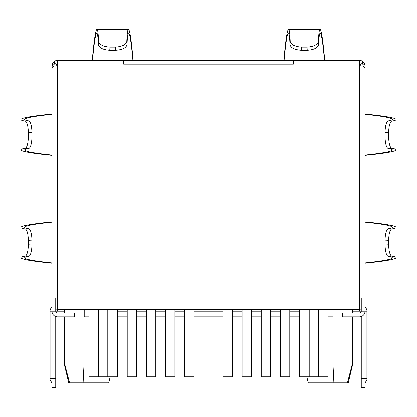 <?xml version="1.0" encoding="UTF-8"?>
<svg xmlns="http://www.w3.org/2000/svg" width="417" height="417" viewBox="0 0 417 417"><rect width="100%" height="100%" fill="white"/><g stroke="black" fill="none" stroke-linecap="round" stroke-linejoin="round"><path stroke-width="0.63" d="M57.624 311.191L57.624 297.988L51.969 297.988L51.969 68.477L53.626 66.016L363.374 66.016L365.031 68.477L365.031 311.191L361.263 311.191L361.263 297.988L361.263 307.605A1.887 1.887 0 0 1 359.376 309.492L57.624 309.492A1.887 1.887 0 0 1 55.737 307.605L55.737 297.988L55.737 311.191L64.228 311.191M361.174 66.016A1.887 1.887 0 0 0 359.376 64.698M332.969 309.492L332.969 363.994L328.07 363.994M110.182 376.817L108.733 382.853L83.113 382.853L84.031 363.994L84.031 309.492M84.031 363.994L88.93 363.994M332.969 363.994L333.887 382.853L348.247 382.853L352.772 363.994L352.318 363.994L352.318 316.847M352.318 313.073L352.318 309.492M333.887 382.853L308.267 382.853L306.818 376.817M83.113 382.853L68.753 382.853L64.228 363.994L64.682 363.994L64.682 316.847M64.682 313.073L64.682 309.492M361.263 316.524L361.263 387.758L365.031 387.758L365.031 311.191A5.656 5.656 0 0 1 359.376 316.847L342.399 316.847L342.399 313.073L359.376 313.073A1.887 1.887 0 0 0 361.263 311.191L359.376 311.191L359.376 297.988L365.031 297.988M64.682 363.994L69.561 382.853M347.439 382.853L352.318 363.994M107.789 376.817L107.789 309.492L107.789 376.817L98.36 376.817L98.36 309.492M328.07 309.492L328.07 376.817L309.211 376.817L309.211 309.492M108.076 309.492L108.076 376.817L117.505 376.817L117.505 309.492M146.357 309.492L146.357 376.817L155.786 376.817L155.786 309.492M184.642 309.492L184.642 376.817L194.072 376.817L194.072 309.492M165.502 309.492L165.502 376.817L174.931 376.817L174.931 309.492M127.216 309.492L127.216 376.817L136.646 376.817L136.646 309.492M88.93 309.492L88.93 376.817L98.36 376.817M308.924 309.492L308.924 376.817L299.495 376.817L299.495 309.492M270.643 309.492L270.643 376.817L261.214 376.817L261.214 309.492M232.358 309.492L232.358 376.817L222.928 376.817L222.928 309.492M251.498 309.492L251.498 376.817L242.068 376.817L242.068 309.492M289.784 309.492L289.784 376.817L280.354 376.817L280.354 309.492M88.93 316.847L84.218 316.847L84.218 309.492M332.969 316.847L328.07 316.847M55.826 66.016A1.887 1.887 0 0 1 57.624 64.698M117.505 313.073L127.216 313.073M136.646 313.073L146.357 313.073M155.786 313.073L165.502 313.073M174.931 313.073L184.642 313.073M194.072 313.073L222.928 313.073M232.358 313.073L242.068 313.073M251.498 313.073L261.214 313.073M270.643 313.073L280.354 313.073M289.784 313.073L299.495 313.073M117.505 316.847L127.216 316.847M136.646 316.847L146.357 316.847M155.786 316.847L165.502 316.847M174.931 316.847L184.642 316.847M194.072 316.847L222.928 316.847M232.358 316.847L242.068 316.847M251.498 316.847L261.214 316.847M270.643 316.847L280.354 316.847M289.784 316.847L299.495 316.847M363.374 66.016L365.031 66.016L365.031 141.16M51.969 68.477L52.344 63.994L54.596 64.135L54.596 62.988L56.29 64.682L55.737 66.016M359.376 60.361L359.376 297.988L57.624 297.988L57.624 60.361L359.376 60.361A5.656 5.656 0 0 1 362.404 61.242L362.404 62.988L360.71 64.682A1.887 1.887 0 0 0 359.376 64.135M51.969 378.328L51.969 387.758L55.737 387.758L55.737 378.328L50.082 378.328L50.082 379.778L50.082 309.742L50.082 311.191L51.969 311.191L51.969 378.328M51.969 297.988L51.969 311.191L55.737 311.191A1.887 1.887 0 0 0 57.624 313.073L74.601 313.073L74.601 316.847L57.624 316.847A5.656 5.656 0 0 1 51.969 311.191M55.737 316.524L55.737 378.328M352.772 311.191L359.376 311.191M361.263 66.016L360.71 64.682M365.031 66.016L364.656 63.994L362.404 64.135L362.404 62.988M364.656 63.994A5.656 5.656 0 0 0 362.404 61.242M293.365 60.361L293.365 64.135L123.635 64.135L123.635 60.361M53.626 66.016L51.969 66.016M52.344 63.994A5.656 5.656 0 0 1 54.596 61.242L54.596 62.988M57.624 60.361A5.656 5.656 0 0 0 54.596 61.242M56.29 64.682A1.887 1.887 0 0 1 57.624 64.135M52.704 64.135L54.596 64.135M364.296 64.135L362.404 64.135M361.263 378.328L366.918 378.328L366.918 379.778L366.918 309.742L366.918 311.191L365.031 311.191M365.031 222.115C382.988 224.012 392.105 225.712 392.376 227.208C392.366 227.776 390.932 228.281 388.076 228.719L391.662 228.912C389.931 229.876 388.91 233.656 388.608 240.26L388.608 244.727C388.91 251.331 389.931 255.11 391.662 256.074C394.644 256.528 396.14 257.049 396.15 257.638C395.806 259.265 385.433 261.11 365.031 263.174M365.031 221.813C385.433 223.877 395.806 225.722 396.15 227.354C396.14 227.937 394.644 228.459 391.662 228.912M388.076 228.719C386.351 229.684 385.334 233.463 385.027 240.067L385.027 244.92L388.608 244.727M365.031 262.877C382.988 260.974 392.105 259.28 392.376 257.779C392.366 257.211 390.932 256.71 388.076 256.267C386.351 255.308 385.334 251.524 385.027 244.92M365.031 155.093C382.988 153.195 392.105 151.496 392.376 150C392.366 149.432 390.932 148.926 388.076 148.488C386.351 147.524 385.334 143.745 385.027 137.141L385.027 132.283C385.334 125.684 386.351 121.9 388.076 120.94C390.932 120.497 392.366 119.992 392.376 119.429C392.105 117.928 382.988 116.228 365.031 114.331M388.076 148.488L391.662 148.29C389.931 147.331 388.91 143.552 388.608 136.948L388.608 132.481L385.027 132.283M391.662 148.29C394.644 148.749 396.14 149.27 396.15 149.854C395.806 151.486 385.433 153.331 365.031 155.395M388.076 120.94L391.662 121.133C394.644 120.68 396.14 120.159 396.15 119.57C395.806 117.943 385.433 116.098 365.031 114.029M391.662 121.133C389.931 122.092 388.91 125.877 388.608 132.481M51.969 222.115C34.012 224.012 24.895 225.712 24.624 227.208C24.634 227.776 26.068 228.281 28.924 228.719C30.649 229.684 31.666 233.463 31.973 240.067L31.973 244.92C31.666 251.524 30.649 255.308 28.924 256.267C26.068 256.71 24.634 257.211 24.624 257.779C24.895 259.28 34.012 260.974 51.969 262.877M28.924 228.719L25.338 228.912C27.069 229.876 28.09 233.656 28.392 240.26L28.392 244.727L31.973 244.92M25.338 228.912C22.356 228.459 20.86 227.937 20.85 227.354C21.194 225.722 31.567 223.877 51.969 221.813M28.924 256.267L25.338 256.074C22.356 256.528 20.86 257.049 20.85 257.638C21.194 259.265 31.567 261.11 51.969 263.174M25.338 256.074C27.069 255.11 28.09 251.331 28.392 244.727M51.969 155.093C34.012 153.195 24.895 151.496 24.624 150C24.634 149.432 26.068 148.926 28.924 148.488L25.338 148.29C27.069 147.331 28.09 143.552 28.392 136.948L28.392 132.481C28.09 125.877 27.069 122.092 25.338 121.133C22.356 120.68 20.86 120.159 20.85 119.57C21.194 117.943 31.567 116.098 51.969 114.029M51.969 155.395C31.567 153.331 21.194 151.486 20.85 149.854C20.86 149.27 22.356 148.749 25.338 148.29M28.924 148.488C30.649 147.524 31.666 143.745 31.973 137.141L31.973 132.283L28.392 132.481M51.969 114.331C34.012 116.228 24.895 117.928 24.624 119.429C24.634 119.992 26.068 120.497 28.924 120.94C30.649 121.9 31.666 125.684 31.973 132.283M283.857 60.361C285.676 40.063 287.24 29.69 288.548 29.242C289.325 29.32 289.883 33.417 290.222 41.528C291.097 44.739 294.887 46.605 301.59 47.111L307.021 47.111C313.725 46.605 317.514 44.739 318.385 41.528C318.729 33.417 319.286 29.32 320.058 29.242C321.366 29.69 322.935 40.063 324.754 60.361M301.59 47.111L301.366 50.28L307.246 50.28C313.949 49.769 317.738 47.913 318.614 44.713C318.948 36.988 319.485 33.089 320.225 33.016C321.418 33.376 322.852 42.492 324.515 60.361M301.366 50.28C294.663 49.769 290.873 47.913 289.997 44.713C289.664 36.988 289.127 33.089 288.387 33.016C287.193 33.376 285.76 42.492 284.097 60.361M132.903 60.361C131.24 42.492 129.807 33.376 128.613 33.016C127.873 33.089 127.336 36.988 127.003 44.713C126.127 47.913 122.337 49.769 115.634 50.28L109.754 50.28C103.051 49.769 99.262 47.913 98.386 44.713C98.052 36.988 97.515 33.089 96.775 33.016C95.582 33.376 94.148 42.492 92.485 60.361M115.634 50.28L115.41 47.111L109.979 47.111C103.275 46.605 99.486 44.739 98.615 41.528L98.386 44.713M92.246 60.361C94.065 40.063 95.634 29.69 96.942 29.242C97.714 29.32 98.271 33.417 98.615 41.528M133.143 60.361C131.324 40.063 129.76 29.69 128.452 29.242C127.675 29.32 127.117 33.417 126.778 41.528L127.003 44.713M115.41 47.111C122.113 46.605 125.903 44.739 126.778 41.528M117.505 311.191L127.216 311.191M136.646 311.191L146.357 311.191M155.786 311.191L165.502 311.191M174.931 311.191L184.642 311.191M194.072 311.191L222.928 311.191M232.358 311.191L242.068 311.191M251.498 311.191L261.214 311.191M270.643 311.191L280.354 311.191M289.784 311.191L299.495 311.191M385.027 240.067L388.608 240.26M388.076 256.267L391.662 256.074M388.608 136.948L385.027 137.141M28.392 240.26L31.973 240.067M31.973 137.141L28.392 136.948M28.924 120.94L25.338 121.133M307.021 47.111L307.246 50.28M318.385 41.528L318.614 44.713M290.222 41.528L289.997 44.713M109.754 50.28L109.979 47.111M352.772 363.994L352.772 316.847M352.772 313.073L352.772 309.492M64.228 363.994L64.228 316.847M64.228 313.073L64.228 309.492M318.64 376.817L318.64 309.492M365.031 306.474L366.918 309.742M365.031 383.041L366.918 379.778M51.969 306.474L50.082 309.742M51.969 383.041L50.082 379.778M396.15 227.354L396.15 257.638M396.15 149.854L396.15 119.57M20.85 227.354L20.85 257.638M20.85 149.854L20.85 119.57M288.548 29.242L320.058 29.242M128.452 29.242L96.942 29.242"/></g></svg>
